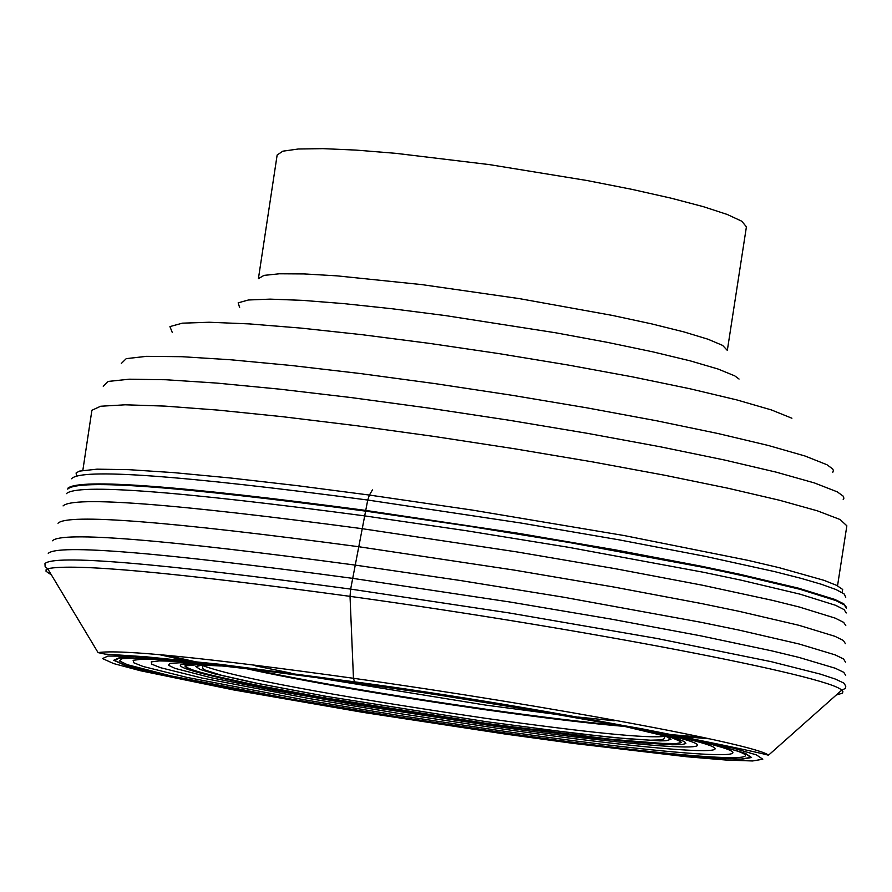 <?xml version="1.0" encoding="UTF-8"?>
<svg xmlns="http://www.w3.org/2000/svg" width="892" height="892" viewBox="0 0 892 892"><rect width="100%" height="100%" fill="white"/><g stroke="black" fill="none" stroke-linecap="round" stroke-linejoin="round"><path stroke-width="1.34" d="M67.77 488.95C77.894 478.647 177.14 485.973 365.519 510.938L466.672 525.689L567.156 541.979L701.324 566.766L770.878 581.84L797.894 588.564L834.466 599.837L843.576 604.218L846.441 607.675M702.272 737.238L672.579 734.774M195.705 661.797L166.637 655.274M357.369 682.915L227.46 666.056L177.486 660.827L141.025 658.084L119.751 657.95L114.455 660.37L125.047 665.153L150.703 672.044L240.517 690.553L365.731 712.273L503.077 733.213L568.505 742.177L677.764 755.033L716.276 758.267L741.141 759.07L750.874 757.375L744.653 753.205L722.475 746.716L685.179 738.208L634.457 728.084L503.623 705.204L354.57 681.956L353.466 678.288L350.032 596.358L350.656 589.099L367.738 500.033L369.399 495.06L372.443 489.92M255.58 665.878L290.937 673.092M304.116 675.601L485.549 705.081L565.004 715.518M248.021 668.476C308.242 681.455 387.418 695.013 485.549 709.173C541.734 717.112 586.78 722.553 620.665 725.497M621.267 725.62C587.349 722.687 542.113 717.224 485.549 709.24C386.961 695.013 307.584 681.399 247.418 668.409M625.548 726.501C591.53 723.724 544.867 718.138 485.549 709.764C383.649 695.035 302.812 681.109 243.059 667.974M202.038 665.209L202.406 665.499C235.655 677.73 330.096 695.336 485.727 718.328C588.408 732.667 648.183 738.654 665.075 736.301L663.782 739.055L660.838 739.892L650.636 740.204L626.318 738.699L580.168 733.949L486.419 721.706L326.282 696.362L322.804 697.511L488.426 723.702L610.273 739.189L658.92 743.37L676.437 743.515L680.239 742.768L680.596 741.486L670.907 737.361L647.692 731.34M208.059 665.153L201.514 665.231L195.872 666.592L200.221 669.479L214.236 673.739L251.722 682.269L326.282 696.362L259.639 683.829L221.774 675.367L205.383 670.193L202.83 668.521L202.406 665.499M220.48 665.967L196.53 664.774L186.049 665.811L186.015 667.149L196.173 671.319L206.175 674.084L253.841 684.643L322.781 697.499L488.448 723.724L540.652 730.838M621.055 725.575L672.947 737.963L679.894 740.672L681.399 742.579L677.485 743.649L668.298 743.861L612.09 739.49L488.571 723.813C270.789 693.43 82.978 651.205 247.63 668.431M242.557 667.818C77.448 650.714 268.971 693.597 489.53 724.371L587.583 737.238L638.349 742.59L672.167 744.787L681.678 744.608L685.859 743.56L684.588 741.665L677.82 738.955L626.072 726.512M223.97 665.655L198.18 663.548L180.05 662.778L170.049 663.358L168.387 665.242L175.01 668.376L211.594 677.842L274.647 690.519L356.265 704.858L492.105 725.82C669.446 751.399 763.463 754.955 644.459 730.002M200.098 663.057L175.713 661.295L159.311 660.905L151.272 661.886L151.74 664.183L160.582 667.707L201.603 677.942L309.97 698.681L401.11 713.801L495.74 728.017C678.043 754.298 780.924 759.192 668.019 734.651M184.9 661.529L158.988 659.656L141.594 659.255L133.131 660.303L133.711 662.745L143.188 666.502L186.93 677.385L302.143 699.417L398.947 715.473L499.442 730.57C692.95 758.479 802.945 763.82 682.971 737.74M682.046 737.55C824.175 767.265 711.426 762.749 502.096 732.51L394.621 716.354L291.494 699.183L170.751 675.88L127.389 664.696L119.528 661.005L121.502 658.787L133.421 658.118L155.052 659.065L185.848 661.619M503.233 733.291L365.575 712.295L240.071 690.531L150.057 671.988L124.356 665.086L113.741 660.281L119.071 657.861L140.401 657.995L176.95 660.749L288.25 673.505L430.479 693.664L573.177 716.934L634.914 728.162L685.747 738.297L723.122 746.827L745.344 753.327L751.577 757.509L741.821 759.203L716.889 758.39L678.288 755.156L568.795 742.278L503.233 733.291M354.57 681.956L219.655 664.451L167.785 659.021L129.987 656.189L107.977 656.055L102.535 658.575L113.607 663.559L140.278 670.706L233.481 689.906L363.289 712.418L505.63 734.116L573.444 743.415L686.762 756.75L726.746 760.107L752.614 760.965L762.794 759.215L756.427 754.9L733.492 748.176L694.835 739.345L642.218 728.853L506.366 705.093L354.57 681.956M98.075 652.609L105 654.092L146.422 656.824L219.688 664.272L354.325 681.8C548.145 707.635 748.466 749.715 768.491 755.201C757.564 744.686 548.023 705.594 353.466 678.288C205.706 657.794 120.576 649.231 98.075 652.609L47.689 568.717C73.356 563.209 174.141 572.419 350.032 596.358C582.019 628.414 830.775 676.337 841.658 690.218L842.884 691.612L842.483 693.162L836.272 695.002M51.401 574.905L46.027 571.281L46.105 569.687L47.689 568.717L45.146 566.81L44.957 563.588C54.379 554.345 156.278 562.841 350.656 589.099L508.953 612.904L656.991 638.482L771.368 661.708L820.272 674.096L835.313 679.057L843.843 683.082L845.794 686.138L845.315 688.446L841.658 690.218L768.491 755.201M48.257 553.375C57.701 543.964 159.2 552.293 352.741 578.362L510.335 602.067L611.265 619.126L700.398 635.773L771.591 650.814L798.964 657.415L835.269 668.242L843.754 672.312L845.705 675.4M845.482 662.132L843.587 658.998L835.18 654.884L799.12 644.002L739.089 630.109L701.134 622.315L563.343 597.161L459.726 580.413L355.339 565.115C162.745 539.259 61.782 531.153 52.438 540.775M845.415 643.712L843.408 640.501L834.968 636.319L799.042 625.325L739.39 611.388L701.725 603.594L613.808 587.014L514.283 570.1L358.885 546.751C168.097 521.251 67.803 513.413 58.013 523.225M845.794 625.604L843.665 622.382L835.168 618.123L799.299 607.017L772.394 600.338L702.528 585.23L615.235 568.683L516.457 551.847L362.263 528.7C173.07 503.512 73.345 495.919 63.064 505.92M66.432 493.644C76.779 483.464 176.17 490.879 364.605 515.877L466.862 530.807L568.382 547.275L703.509 572.274L740.784 580.09L799.901 594.128L835.626 605.311L844.111 609.615L846.229 612.971M846.352 608.266L844.3 604.888L835.893 600.584L800.302 589.378L741.308 575.318L704.089 567.49L569.107 542.481L467.676 526.012L365.486 511.105C177.107 486.14 77.849 478.814 67.725 489.117M67.948 488.136C80.124 478.279 179.348 485.694 365.62 510.402L517.951 533.238L615.625 549.918L702.138 566.375L739.334 574.169L798.585 588.196L834.867 599.457L843.776 603.817L846.419 607.262M845.772 597.216L844.055 593.849L835.971 589.534L821.554 584.327L800.96 578.317L774.468 571.571L705.449 556.396L618.948 539.816L520.906 523.013L367.738 500.033C179.325 475.146 80.603 468.055 71.572 478.748M842.137 592.556L842.684 589.456L836.596 585.353L823.862 580.291L779.151 567.669L747.819 560.31L624.367 535.59L473.15 510.213L369.399 495.06L296.478 485.56L230.381 477.989L173.75 472.626L128.749 469.66L96.972 469.17L79.41 471.121L76.099 472.972L76.433 475.38M614.22 720.758L578.328 717.068M659.79 734.283L666.012 736.313L670.985 739.301L665.978 740.75L659.824 740.884L613.005 737.561L537.642 728.708L540.619 730.838M277.144 155.03L282.82 151.183L298.307 149.009L323.06 148.641L356.109 150.101L396.07 153.357L489.552 164.63L587.003 180.519L631.737 189.316L671.096 198.169L703.387 206.676L727.259 214.47L741.776 221.227L746.414 226.836L727.326 350.389L722.598 345.394L707.958 339.205L684.008 331.935L651.662 323.885L612.269 315.4L519.434 298.63L421.883 284.615L336.953 275.851L304.016 273.933L279.363 273.788L263.987 275.383L258.412 278.639L277.144 155.03M239.625 307.539L238.164 302.845L248.422 299.991L270.109 299.132L302.343 300.348L343.676 303.603L392.179 308.766L445.476 315.59L555.783 332.805L607.274 342.338L652.877 351.861L690.386 360.903L718.071 369.032L734.752 375.867L739.044 379.044M791.906 418.225L771.357 409.919L736.915 399.939L689.984 388.767L632.751 376.926L567.992 365.006L498.929 353.611L429.085 343.331L362.007 334.69L301.095 328.111L249.325 323.907L209.152 322.246L182.336 323.172L169.926 326.595L172.212 332.315M121.334 363.457L126.251 358.64L146.634 356.332L181.912 356.7L230.738 359.777L291.082 365.464L360.223 373.536L434.962 383.616L511.74 395.234L586.858 407.834L656.757 420.812L718.149 433.557L768.268 445.465L804.997 456.002L826.951 464.732L832.682 468.947L833.407 470.497L832.771 472.314M843.208 499.498L843.91 498.16L843.163 496.119L837.253 491.849L814.485 482.962L776.308 472.18L724.159 459.938L660.247 446.78L587.46 433.345L509.209 420.255L429.242 408.146L351.403 397.598L279.419 389.124L216.645 383.081L165.901 379.747L129.295 379.2L108.211 381.43L103.238 386.258M82.844 470.329L91.898 410.287L100.651 406.239L125.181 404.801L164.786 406.094L217.971 410.097L282.563 416.698L355.741 425.618L434.203 436.456L514.305 448.732L592.333 461.855L664.652 475.235L728.006 488.236L779.653 500.289L817.462 510.86L840.108 519.534L846.854 525.812L837.532 585.81M159.099 654.583L187.799 660.972M680.373 736.346L709.664 738.832"/></g></svg>

